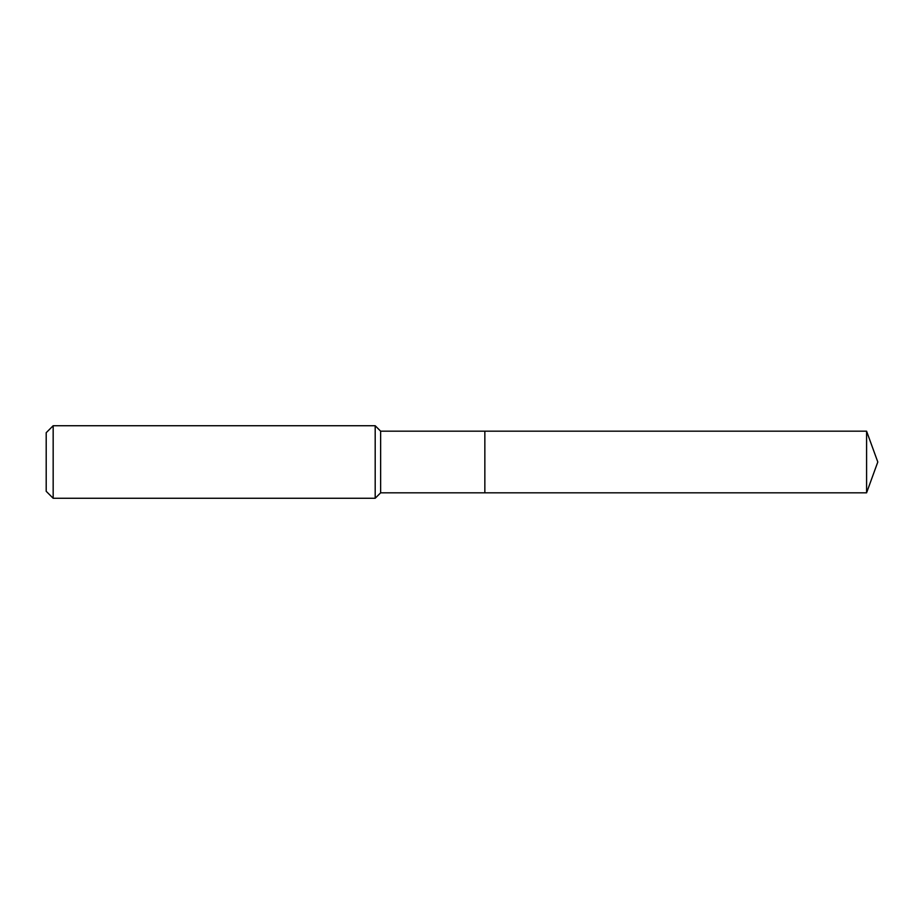 <?xml version="1.0" encoding="UTF-8"?>
<svg xmlns="http://www.w3.org/2000/svg" width="924" height="924" viewBox="0 0 924 924"><rect width="100%" height="100%" fill="white"/><g stroke="black" fill="none" stroke-linecap="round" stroke-linejoin="round"><path stroke-width="1.39" d="M380.63 462L380.63 492.827L866.585 492.827L866.585 431.173L484.846 431.173L484.846 492.827L484.846 431.173L380.63 431.173L380.63 462M53.165 425.733L53.165 498.267L46.2 491.302L46.2 432.698L53.165 425.733L375.19 425.733L375.19 498.267L380.63 492.827M53.165 498.267L375.19 498.267M380.63 431.173L375.19 425.733M866.585 431.173L877.8 462L866.585 492.827"/></g></svg>
